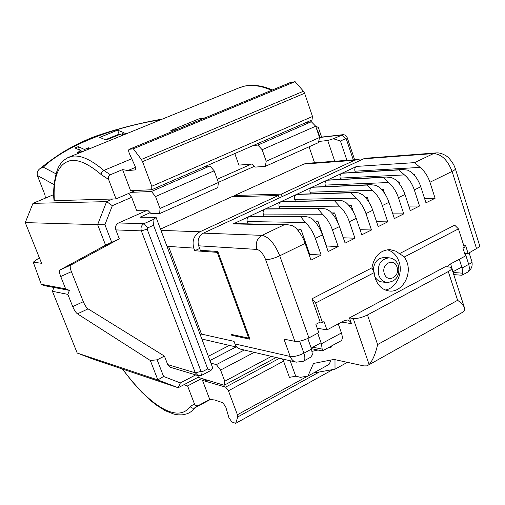 <?xml version="1.0" encoding="UTF-8"?>
<svg xmlns="http://www.w3.org/2000/svg" width="505" height="505" viewBox="0 0 505 505"><rect width="100%" height="100%" fill="white"/><g stroke="black" fill="none" stroke-linecap="round" stroke-linejoin="round"><path stroke-width="0.76" d="M123.87 134.785L123.567 133.989L126.97 133.522M375.373 278.722C378.075 285.893 382.651 289.984 389.109 290.987C401.469 292.919 412.029 275.768 407.017 262.202L404.429 256.919L395.636 251.118L390.024 249.609C380.227 250.095 374.186 256.18 371.901 267.871L374.18 272.618L375.373 278.722M387.196 249.735C392.814 251.351 396.772 255.328 399.064 261.672C403.287 273.388 396.027 288.507 385.283 290.003M374.735 276.45C376.509 279.732 379.028 281.588 382.279 282.011L387.083 282.472C383.169 281.904 380.398 279.448 378.769 275.118C377.096 264.942 380.536 259.179 389.09 257.821L384.273 257.525C377.342 258.099 373.675 262.587 373.283 271.002M198.219 375.657L198.017 377.323L178.189 387.733L94.927 359.812L77.221 353.058L52.419 291.309L53.928 287.465L69.412 290.388L67.847 294.383L52.419 291.309M265.359 166.341L266.204 161.234L319.532 137.505L318.44 142.612L265.359 166.341L255.296 167.092L251.818 164.075L238.903 165.11L234.787 153.564M266.204 161.234L262.158 149.726L257.872 145.068L253.081 145.598M205.44 166.347L209.947 165.968L214.164 170.804L155.534 196.54L151.418 191.502L131.205 192.342L116.03 198.907L108.588 179.445L101.29 174.648C89.063 164.201 78.95 159.485 70.94 160.502C58.485 163.159 52.943 176.548 54.325 200.674L116.03 198.907M218.4 182.501L217.788 187.601L159.7 213.571L160.009 208.477L218.4 182.501L214.164 170.804M53.77 194.602L32.977 203.345L106.624 201.634L112.716 199.002M172.476 131.388L170.823 130.492L198.787 118.915L205.213 117.816M229.365 345.395L208.338 356.284M156.083 217.396L212.706 367.892L210.995 370.399L201.647 375.303L198.231 375.663L195.284 372.804L141.349 230.88C140.453 227.629 141.387 225.198 144.152 223.595L154.012 219.17L156.083 217.396L139.992 217.226L150.155 212.7M251.37 164.106L217.219 179.25M147.327 210.232L118.542 222.989C115.897 224.51 115.001 226.814 115.86 229.901L119.3 238.833L105.577 245.152L59.981 269.973C59.129 270.756 59.375 272.934 60.72 276.513L65.644 288.854L69.412 290.388M254.406 166.322L218.349 182.362M334.752 161.253L327.726 140.504L318.687 141.463M327.726 140.504L333.395 138.749L342.863 134.702C344.959 134.633 346.455 135.731 347.352 138.004L354.63 159.763M128.592 193.472L131.647 197.285L136.577 210.269L147.713 210.232L150.995 213.546L159.7 213.571M198.231 375.663L170.538 367.331L167.71 364.61L164.434 356.101L88.059 308.852C86.387 307.621 84.802 305.235 83.306 301.681L71.401 271.658C70.069 268.092 69.848 265.908 70.732 265.112L119.3 238.833M135.498 190.486L131.205 192.342M151.418 191.502L209.947 165.968M257.872 145.068L311.339 121.743L315.694 126.225L262.158 149.726M306.238 122.444L311.339 121.743M183.889 384.741L187.582 385.946L194.457 403.912C195.233 405.565 196.47 406.146 198.168 405.654L209.745 399.461L214.638 399.979L222.806 402.719L225.729 406.872L228.948 417.786L231.877 421.959L235.69 423.348L237.735 416.96L237.419 414.763L228.437 390.788L225.628 387.12L202.518 380.385L204.55 379.312M234.591 195.479L281.329 194.141L354.447 160.319L357.357 159.561L306.592 163.355L303.827 164.062L234.591 195.479L235.014 196.666M309.073 146.797L314.539 162.761M199.645 248.46L194.779 250.745L193.794 248.1C191.85 240.841 193.895 235.399 199.936 231.789L278.356 195.517L231.782 196.754L160.489 229.106M278.356 195.517L279.221 197.973M282.188 196.596L281.329 194.141M38.752 256.224L38.235 256.168L37.97 254.274M166.959 246.314L168.544 246.415L201.508 334.102L200.239 334.752M357.357 159.561L360.879 160.091M295.968 376.187L289.428 377.361L283.57 361.157L228.437 390.788M313.403 373.056L335.017 369.174L334.992 359.648M331.128 359.977L329.039 364.452L307.93 376.067L300.45 377.33L295.684 376.111L290.148 360.753M282.333 358.929L283.57 361.157M335.017 369.174L347.371 362.331M404.429 256.919L458.445 228.885L464.335 247.33L462.933 248.075L465.452 255.972L449.797 264.33L447.455 266.88M311.2 348.09L321.047 342.788L317.677 333.237M217.983 252.001L217.232 252.355L194.779 250.745M217.232 252.355L248.712 338.116L249.438 337.744M248.712 338.116L231.479 334.462L231.795 335.326L249.975 339.209L217.8 251.503L200.315 250.278L198.667 245.815C197.152 240.165 198.743 235.936 203.439 233.127L363.619 158.822L365.866 158.242L435.954 152.933L433.574 153.564L363.619 158.822M232.893 334.764L231.795 335.326M367.476 314.943L377.607 344.562C375.613 353.601 372.791 360.267 369.142 364.566L353.229 318.472C357.344 318.75 362.091 317.576 367.476 314.943L448.301 271.545C451.255 269.891 452.322 268.591 451.502 267.644L449.406 267.012L445.296 266.735L349.46 317.897L351.442 323.636L341.651 322.064M368.877 364.825L461.349 313.005L463.792 311.528L464.865 309.041C464.348 306.346 461.93 303.429 457.612 300.298L448.301 271.545M203.439 233.127L262.026 235.368C268.83 236.807 274.739 243.625 279.745 255.808L308.915 337.908L318.8 332.637L315.871 324.343L320.164 322.07L322.442 322.449L324.04 321.597L326.956 329.91L344.517 320.536L347.472 320.012L348.57 320.34L350.432 321.786L351.442 323.636M459.329 259.242L462.119 267.94L462.58 273.186L461.936 275.244M459.279 259.267L461.772 267.044L453.155 271.677M454.064 275.579L450.637 263.881M317.721 333.218L321.439 343.735L322.424 350.943L311.402 348.658M303.884 360.949L310.607 357.262L312.399 354.813L311.547 349.062L307.785 338.476M234.983 343.937L290.198 356.473C291.372 359.51 293.367 361.403 296.183 362.167L240.601 349.17C237.962 348.456 236.088 346.714 234.983 343.937L234.03 341.355L201.508 334.102M455.441 169.005L479.466 245.013C480.242 245.859 479.258 247.04 476.531 248.555L452.082 171.416C447.657 160.072 441.49 154.126 433.574 153.564L414.548 162.635L420.084 167.395C424.541 171.075 427.83 176.024 429.944 182.255L452.082 171.416C454.891 169.996 455.946 168.992 455.245 168.399L453.806 164.895C450.896 160.066 448.27 157.023 445.928 155.748C442.329 153.526 439.003 152.592 435.954 152.933M308.915 337.908C303.404 340.591 298.733 341.74 294.888 341.342L265.636 259.69C263.149 253.636 260.226 250.215 256.856 249.419L198.667 245.815M355.293 172.199L354.958 171.195C354.428 169.023 355.002 167.426 356.675 166.404L414.548 162.635M342.232 173.133L402.131 169.529L342.232 173.133L356.675 166.404M340.591 179.243L340.2 178.101C339.663 175.91 340.244 174.301 341.935 173.272L399.316 169.901M327.297 180.089L386.451 177.047L327.297 180.089L341.935 173.272M325.687 186.402L325.245 185.095C324.696 182.898 325.283 181.276 327 180.228L383.56 177.413M312.159 187.14L370.537 184.685L312.159 187.14L327 180.228M310.588 193.667L310.076 192.19C309.527 189.975 310.12 188.34 311.863 187.286L367.564 185.038M296.814 194.292L354.39 192.437L296.814 194.292L311.863 187.286M295.286 201.047L294.705 199.38C294.144 197.152 294.743 195.504 296.511 194.431L351.335 192.777M281.247 201.545L338.003 200.308L281.247 201.545L296.511 194.431M279.77 208.533L279.113 206.671C278.545 204.43 279.151 202.77 280.944 201.684L334.853 200.636M265.466 208.893L321.369 208.3L265.466 208.893L280.944 201.684M264.046 216.146L263.307 214.063C262.726 211.81 263.345 210.137 265.157 209.038L318.118 208.615M249.464 216.348L304.483 216.411L249.464 216.348L265.157 209.038M248.107 223.885L247.273 221.562C246.686 219.296 247.311 217.611 249.148 216.5L301.132 216.714M233.234 223.911L283.879 224.946L287.339 224.662L234.636 223.614L233.234 223.911L249.148 216.5M304.483 216.411L309.3 217.232L312.481 219.082C316.774 223.134 320.094 228.411 322.436 234.901L328.193 251.559L338.18 246.579L332.479 229.983C330.156 223.519 326.842 218.274 322.531 214.253L317.79 208.773M321.369 208.3L326.274 209.064L329.512 210.901C333.837 214.896 337.151 220.117 339.455 226.568L345.117 243.12L354.952 238.221L349.346 221.727C347.061 215.294 343.753 210.105 339.41 206.141L334.525 200.794M338.003 200.308L342.377 200.839L346.291 202.84C350.64 206.779 353.948 211.948 356.221 218.362L361.782 234.812L371.465 229.983L365.961 213.59C363.707 207.202 360.4 202.057 356.038 198.156L351.013 192.935M354.39 192.437L358.834 192.929L362.811 194.905C367.185 198.781 370.493 203.906 372.728 210.276L378.195 226.631L387.733 221.872L382.317 205.579C380.107 199.229 376.799 194.135 372.412 190.29L367.249 185.19M370.537 184.685L375.669 185.31L379.085 187.09C383.484 190.909 386.786 195.984 388.983 202.316L394.361 218.57L403.76 213.886L398.432 197.689C396.255 191.382 392.953 186.332 388.541 182.545L383.251 177.564M386.451 177.047L391.653 177.634L395.112 179.389C399.537 183.151 402.832 188.182 404.997 194.475L410.287 210.629L419.541 206.015L414.308 189.912C412.156 183.643 408.867 178.644 404.429 174.913L399.013 170.046M402.131 169.529L407.396 170.065L410.906 171.801C415.35 175.513 418.639 180.493 420.772 186.749L425.974 202.808L435.095 198.263L429.944 182.255M287.339 224.662L292.067 225.527L295.179 227.389C299.44 231.511 302.766 236.832 305.146 243.372L311.004 260.125L321.148 255.069L315.347 238.373C312.993 231.864 309.672 226.568 305.386 222.49L300.797 216.879M369.142 364.566L366.996 365.879L363.871 365.91L333.938 359.421L313.498 363.455L307.93 376.067M338.262 323.875L341.43 332.965C342.838 337.485 342.485 340.219 340.376 341.159L322.474 350.868M328.162 347.787L331.425 347.061L332.221 345.584M312.197 351.303L317.998 350.028M353.229 318.472L349.46 317.897M464.594 253.283L468.122 253.459L465.503 245.234L463.931 246.068M468.122 253.459L476.531 248.555M320.164 322.07L311.976 298.808L371.901 267.871M399.341 253.712L454.696 225.135L458.445 228.885M299.61 341.153L303.909 353.178C298.505 355.836 293.935 356.934 290.198 356.473L283.955 339.139L294.888 341.342M311.976 298.808L315.606 303.013L374.18 272.618M315.606 303.013L322.442 322.449M326.956 329.91L317.235 328.206M315.41 222.194L317.879 221.001L326.52 245.992L338.18 246.579M317.879 221.001L314.337 220.95M332.46 213.968L334.6 212.933L338.034 222.97M343.293 237.786L354.952 238.221M334.6 212.933L331.558 212.933M349.252 205.87L351.07 204.992L353.468 212.087M360.052 229.699L371.465 229.983M351.07 204.992L348.5 205.017M365.784 197.891L367.293 197.165L369.041 202.385M376.553 221.727L387.733 221.872M367.293 197.165L365.178 197.209M382.07 190.038L383.276 189.457L384.539 193.257M392.802 213.861L403.76 213.886M383.276 189.457L381.597 189.508M398.11 182.299L399.026 181.857L399.897 184.521M408.804 206.103L419.541 206.015M399.026 181.857L397.763 181.907M413.917 174.673L414.542 174.37L415.097 176.081M424.566 198.452L435.095 198.263M414.542 174.37L413.677 174.414M298.095 230.545L300.904 229.188L309.691 254.331L321.148 255.069M300.904 229.188L296.839 229.081M309.691 254.331L309.085 254.634M332.896 369.553L235.69 423.348M187.582 385.946L201.792 378.472L224.132 385.264L224.769 381.231L271.45 356.378M202.518 380.385L209.745 399.461M202.095 371.831L207.732 368.877L153.545 225.262L147.612 227.938L147.138 229.156L201.028 371.409L202.095 371.831L201.647 375.303M353.292 159.864L346.386 139.254L345.452 138.755L340.439 141.015L346.935 160.344M210.995 370.399L207.732 368.877M153.545 225.262L154.012 219.17M333.395 138.749L340.439 141.015M236.056 346.941L209.935 360.526M254.23 352.357L220.59 370.07L216.386 364.623L210.92 363.139M216.386 364.623L244.275 350.028M220.59 370.07L224.769 381.231M276.159 357.483L224.132 385.264M77.221 353.058L157.869 379.943L150.326 360.494L157.143 359.812L164.434 356.101M157.143 359.812L163.576 376.459L180.354 382.929L195.706 374.899M150.326 360.494L77.473 313.857C75.819 312.608 74.241 310.203 72.739 306.636L67.847 294.383M198.017 377.323L201.792 378.472M180.354 382.929L178.189 387.733L157.869 379.943L163.576 376.459M38.715 256.13L38.197 256.073M53.928 287.465L43.941 285.584L41.258 284.302L33.254 262.196L41.593 263.294L25.25 222.61L32.977 203.345M33.254 262.196L39.365 257.752M39.92 168.676C44.806 164.769 48.947 161.512 58.681 154.89C70.201 147.163 87.232 139.102 96.922 135.75C117.507 128.762 138.648 123.315 160.338 119.414L158.987 120.026C112.135 127.538 65.322 146.103 43.26 167.161L39.92 168.676C37.604 170.456 36.751 172.729 37.364 175.5L44.907 194.722L45.399 198.124M319.532 137.505L315.694 126.225M160.009 208.477L155.534 196.54M131.647 197.285L112.331 205.686L104.914 224.712L111.7 242.255M319.955 137.278L317.74 130.744L317.121 130.416M315.404 125.922L318.352 127.5L321.609 137.089M41.258 284.302L65.644 288.854M105.577 245.152L97.623 224.656L25.25 222.61M104.914 224.712L97.623 224.656L106.624 201.634L112.331 205.686M307.709 121.806L308.359 122.153M317.74 130.744L318.352 127.5M123.51 134.93L121.175 134.961L119.874 134.431L106.056 140.055L99.75 137.379L117.602 130.151L124.053 132.733L122.267 133.459L123.567 133.989M81.198 152.175L77.208 152.415L81.16 150.812L74.98 147.959L78.243 146.639L84.455 149.467L88.817 147.694L87.845 149.467M79.575 150.08L78.243 146.639M81.621 152.005L81.16 150.812M84.909 150.66L84.455 149.467M82.163 151.784L81.4 151.431M119.837 134.45L119.111 134.153L117.602 130.151M119.111 134.153L105.343 139.752M122.86 135.043L122.267 133.459M193.794 248.1L168.544 246.415L167.231 247.021M133.333 148.792L129.135 149.354C128.403 149.903 128.485 151.285 129.381 153.514L134.955 165.842C135.839 168.039 135.921 169.396 135.201 169.92L127.86 170.576L122.582 169.592L130.429 190.284L133.232 190.587L151.74 189.735L151.765 186.263L142.543 161.657L141.368 159.466L133.333 148.792L295.084 81.652L303.467 91.235L304.603 93.261L312.5 116.497L311.983 119.944L151.822 189.697M289.655 82.826L295.084 81.652M170.823 130.492L176.99 129.514M122.582 169.592L110.361 174.749C108.569 175.765 107.975 177.331 108.588 179.445M271.583 90.3C261.375 85.844 252.266 84.48 244.25 86.204L238.19 88.186M67.721 157.705L72.663 156.184C80.888 155.054 91.285 159.807 103.847 170.438L101.833 172.205L101.29 174.648M384.362 273.666C387.36 283.564 400.566 276.589 397.012 267.063C394.102 257.178 380.789 264.039 384.362 273.666M210.617 399.354L194.741 407.882C192.342 411.114 189.419 413.178 185.979 414.087L182.166 414.858L178.126 414.858L173.922 414.125L165.185 410.679L156.051 404.858L151.355 401.128L141.772 392.17L132.051 381.389L122.343 369.003M110.361 174.749L103.847 170.438L131.748 158.747M345.452 138.755L341.752 135.005L319.526 137.499M118.542 222.989L144.152 223.595L147.612 227.938M167.71 364.61L195.284 372.804L201.028 371.409M147.138 229.156L141.349 230.88L115.86 229.901M122.62 369.098C149.158 405.256 177.823 423.903 190.227 406.512L194.457 403.912M190.227 406.512C191.433 408.166 192.935 408.621 194.741 407.882L197.285 405.85M160.969 230.381L199.936 231.789M303.827 164.062L354.447 160.319M453.421 272.492L462.58 273.186M312.866 347.194L322.31 349.132M462.125 275.143L466.784 272.618C469.259 271.463 469.902 268.717 468.716 264.386C471.424 262.865 472.396 261.666 471.638 260.788L469.12 252.879M462.119 267.94L468.716 264.386L465.174 253.308M311.547 349.062L303.909 353.178C305.386 357.755 305.127 360.482 303.133 361.359L296.183 362.167M305.146 243.372L279.745 255.808C274.095 258.383 269.392 259.677 265.636 259.69M283.879 224.946L262.026 235.368C256.957 238.486 255.233 243.17 256.856 249.419M263.307 214.063L322.531 214.253M279.113 206.671L339.41 206.141M294.705 199.38L356.038 198.156M310.076 192.19L372.412 190.29M325.245 185.095L388.541 182.545M340.2 178.101L404.429 174.913M354.958 171.195L420.084 167.395M247.273 221.562L305.386 222.49M341.43 332.965L321.439 343.735M414.308 189.912L420.772 186.749M398.432 197.689L404.997 194.475M382.317 205.579L388.983 202.316M365.961 213.59L372.728 210.276M349.346 221.727L356.221 218.362M332.479 229.983L339.455 226.568M315.347 238.373L322.436 234.901M377.607 344.562L457.612 300.298M331.356 347.08L331.804 346.84M237.419 414.763L307.709 376.105M225.628 387.12L279.53 358.272M206.924 380.031L205.301 380.89M319.349 371.989L237.735 416.96M347.352 138.004L346.386 139.254M77.473 313.857L88.059 308.852M72.739 306.636L83.306 301.681M71.401 271.658L60.72 276.513M54.111 184.615L37.364 175.5M70.732 265.112L59.981 269.973M43.26 167.161L56.023 173.84M159.561 120.234L158.987 120.026M151.765 186.263L312.5 116.497M304.603 93.261L142.543 161.657M141.368 159.466L303.467 91.235M289.971 82.694L129.236 149.335M135.491 167.351L127.86 170.576M54.022 200.618C52.267 184.786 57.027 168.279 59.388 165.779C61.383 161.991 64.785 159.031 69.602 156.904L240.184 87.371L244.666 86.077C253.018 84.322 262.284 85.61 272.466 89.934M387.083 282.472C396.141 281.556 399.96 275.995 398.54 265.775M342.863 134.702L319.469 137.328M398.439 265.472C396.627 260.858 393.515 258.308 389.09 257.821M201.842 339.013L237.047 347.175M464.183 306.914L451.773 268.502M453.951 274.625L461.98 275.25M467.807 272.037C471.405 269.418 472.768 265.939 471.891 261.603M331.425 347.061L331.753 346.885M129.135 149.354L289.845 82.732"/></g></svg>
